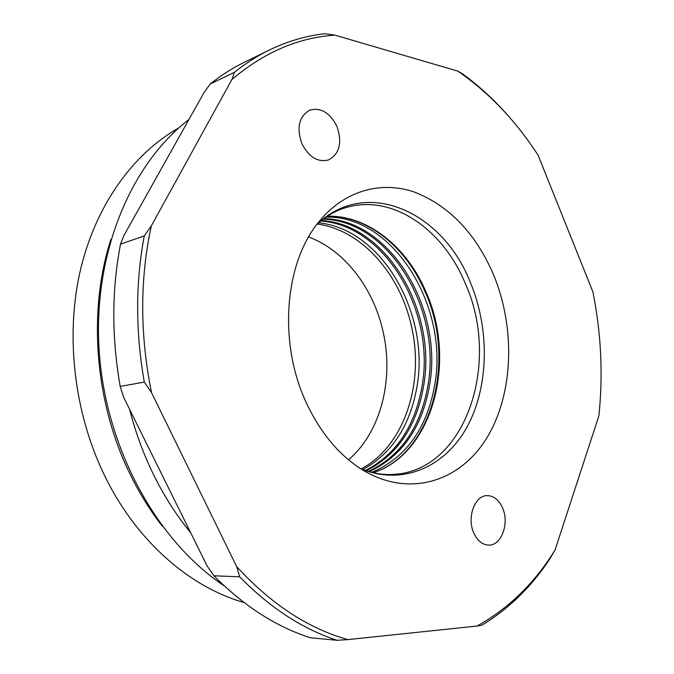 <?xml version="1.0" encoding="UTF-8"?>
<svg xmlns="http://www.w3.org/2000/svg" width="674" height="674" viewBox="0 0 674 674"><rect width="100%" height="100%" fill="white"/><g stroke="black" fill="none" stroke-linecap="round" stroke-linejoin="round"><path stroke-width="1.01" d="M371.821 472.373C405.9 457.798 426.844 428.757 434.654 385.258C449.263 307.344 393.902 215.554 326.098 217.095M369.234 471.674C401.822 456.517 421.89 427.939 429.422 385.941C443.77 309.543 390.575 219.505 323.916 218.654M368.442 471.446C400.583 456.121 420.374 427.695 427.83 386.151C442.093 310.217 389.555 220.71 323.25 219.143M366.277 470.764C397.18 455.034 416.254 427.021 423.483 386.724C437.527 312.045 386.75 224.012 321.456 220.541M365.485 470.494C395.95 454.63 414.754 426.777 421.907 386.927C435.876 312.711 385.73 225.209 320.816 221.064M362.932 469.576C391.948 453.316 409.902 425.993 416.793 387.601C430.501 314.859 382.402 229.109 318.735 222.816M493.452 274.495C515.543 327.682 513.655 393.212 487.201 437.274C460.881 481.211 409.826 498.246 363.134 470.267C339.848 455.969 321.051 433.77 306.746 403.675C278.05 343.614 284.302 263.366 318.684 222.091C343.909 190.683 380.633 180.624 414.114 191.964C449.036 205.553 475.482 233.061 493.452 274.495M473.898 533.235C477.504 540.834 482.407 544.786 488.616 545.097C501.498 545.822 509.696 523.016 502.433 507.657C498.76 499.771 493.671 495.761 487.167 495.634C474.715 495.272 466.543 517.859 473.898 533.235M301.944 143.798C308.911 157.126 317.749 162.518 328.449 159.982C339.654 153.857 342.468 142.635 336.899 126.316C329.864 112.6 320.79 107.217 309.669 110.165C298.936 116.518 296.366 127.731 301.944 143.798M178.888 127.833C132.702 153.899 94.798 206.261 79.802 272.776C65.058 339.317 74.924 416.877 106.408 479.273C138.322 542.789 190.784 587.458 244.064 602.539M190.649 532.679C176.773 515.77 164.616 496.856 154.178 475.928C143.789 454.958 135.592 432.75 129.602 409.32M149.855 189.234L157.851 174.979M110.924 239.363C87.241 312.222 94.983 405.259 131.733 477.504C140.605 495.163 150.799 511.389 162.299 526.175M144.303 382.099L120.216 386.396C111.598 337.43 111.699 290.014 120.52 244.14L144.244 235.942C135.423 283.021 135.44 331.734 144.303 382.099L151.54 392.656L236.726 566.733C271.159 604.148 308.195 628.438 347.826 639.601L477.108 626.036C508.904 608.251 534.895 582.884 555.081 549.925L598.874 415.866C603.188 374.651 601.191 333.327 592.909 291.901L538.122 155.256L534.448 149.704C512.973 117.832 487.454 91.647 457.907 71.158L334.953 35.141C298.186 37.584 263.82 52.404 231.873 79.591L151.347 225.807C139.762 279.263 139.83 334.877 151.54 392.656M213.877 575.79L239.658 576.818C270.198 607.923 302.677 629.078 337.101 640.3L310.175 637.714C276.079 626.719 243.971 606.078 213.877 575.79L207.07 565.848L123.637 397.256L120.216 386.396M269.465 49.969C257.35 55.875 245.69 63.314 234.485 72.278L210.136 84.039C221.257 75.202 232.825 67.855 244.856 61.991L269.465 49.969C287.52 41.249 305.988 35.832 324.851 33.7L334.953 35.141M457.907 71.158L462.676 73.946C479.492 86.264 495.019 100.611 509.241 116.99M555.081 549.925L550.102 558.468C531.803 586.388 509.114 608.605 482.036 625.127L477.108 626.036M151.347 225.807L144.244 235.942M236.726 566.733L239.658 576.818M337.101 640.3L347.826 639.601M234.485 72.278L231.873 79.591M120.52 244.14L123.915 235.521L203.801 92.97L210.136 84.039M348.534 459.811C381.046 432.101 394.256 378.754 382.866 330.732C373.169 287.739 344.38 250.147 308.616 236.962M327.387 216.236C367.642 214.998 406.978 247.021 425.892 291.724C457.056 360.177 433.315 453.29 373.32 472.735M360.413 468.565C371.5 473.114 382.31 475.069 392.832 474.437C465.717 471.53 501.346 362.545 465.22 283.35C442.894 228.806 391.451 193.194 345.088 207.87C335.003 210.937 325.542 216.523 316.729 224.627M316.805 224.526C366.437 176.537 442.624 211.83 470.182 281.993C489.813 328.752 489.088 386.067 467.284 426.524C445.514 466.812 402.631 486.291 360.531 468.641M361.197 468.885C404.552 446.095 424.94 382.352 411.258 325.441C399.808 273.627 361.289 229.876 317.344 224.054M373.236 472.718C432.329 453.568 456.374 360.363 425.067 291.716C406.127 246.937 366.892 215.149 327.311 216.287M188.931 119.509C129.981 164.709 92.515 255.261 99.255 352.157C106.071 449.036 157.008 541.163 224.299 585.933"/></g></svg>
